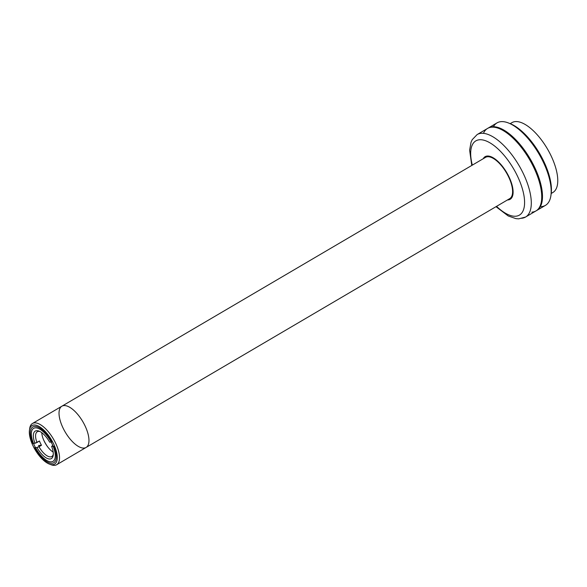 <?xml version="1.0" encoding="UTF-8"?>
<svg xmlns="http://www.w3.org/2000/svg" width="587" height="587" viewBox="0 0 587 587"><rect width="100%" height="100%" fill="white"/><g stroke="black" fill="none" stroke-linecap="round" stroke-linejoin="round"><path stroke-width="0.88" d="M63.954 405.58A23.913 10.228 -120.4 0 0 61.884 406.204A23.913 10.228 59.6 0 1 82.811 421.642A23.913 10.228 59.6 0 1 86.106 447.441A23.913 10.228 -120.4 0 0 84.014 423.799A23.913 10.228 -120.4 0 0 63.954 405.58M29.614 429.339A23.913 10.228 59.6 0 1 32.446 423.498A23.913 10.228 59.6 0 1 34.516 422.875A23.913 10.228 59.6 0 1 54.576 441.094A23.913 10.228 59.6 0 1 56.668 464.735A23.913 10.228 59.6 0 1 54.598 465.359A23.913 10.228 59.6 0 1 50.189 464.361M49.381 464.082L51.054 464.728A23.913 10.228 -120.4 0 0 54.598 465.359A23.913 10.228 -120.4 0 0 51.561 436.053A23.913 10.228 -120.4 0 0 29.717 428.4L29.46 430.176A22.321 9.546 59.6 0 1 49.851 437.315A22.321 9.546 59.6 0 1 52.683 464.669A22.321 9.546 59.6 0 1 49.381 464.082A22.321 9.546 59.6 0 1 35.081 449.679A22.321 9.546 59.6 0 1 29.46 430.176M52.683 464.669A22.321 9.546 -120.4 0 0 47.613 434.255A22.321 9.546 -120.4 0 0 29.643 435.605A22.321 9.546 -120.4 0 0 52.683 464.669M35.279 427.85A19.129 8.181 59.6 0 1 55.031 452.76A19.129 8.181 59.6 0 1 39.63 453.92A19.129 8.181 59.6 0 1 35.279 427.85A19.129 8.181 -120.4 0 0 33.628 428.349A19.129 8.181 -120.4 0 0 36.262 448.989A19.129 8.181 -120.4 0 0 52.999 461.338A19.129 8.181 -120.4 0 0 51.333 442.429A19.129 8.181 -120.4 0 0 35.279 427.85M47.826 447.045A19.129 8.181 59.6 0 1 43.592 439.832M51.876 442.004L49.638 442.172L51.876 442.004A20.721 8.864 -120.4 0 0 34.611 426.433A20.721 8.864 -120.4 0 0 32.74 443.442L34.985 443.273A15.944 6.817 59.6 0 1 36.621 430.682A15.944 6.817 59.6 0 1 49.638 442.172A15.944 6.817 -120.4 0 0 38.984 431.1A15.944 6.817 -120.4 0 0 34.985 443.273L36.974 442.488A14.345 6.134 59.6 0 1 39.865 431.496A14.345 6.134 -120.4 0 0 38.529 431.372A14.345 6.134 -120.4 0 0 37.289 431.746A14.345 6.134 -120.4 0 0 36.974 442.488L39.461 441.028A14.345 6.134 -120.4 0 0 41.472 445.276L38.984 446.736A14.345 6.134 -120.4 0 0 51.825 456.488A14.345 6.134 -120.4 0 0 53.292 454.36A14.345 6.134 59.6 0 1 38.984 446.736L36.988 447.521A15.944 6.817 -120.4 0 0 46.967 458.293A15.944 6.817 -120.4 0 0 53.204 455.321A15.944 6.817 -120.4 0 0 51.641 446.421L52.757 445.386L51.641 446.421L53.887 446.252L51.641 446.421A15.944 6.817 59.6 0 1 50.005 459.005A15.944 6.817 59.6 0 1 36.988 447.521L34.75 447.69A20.721 8.864 -120.4 0 0 52.016 463.253A20.721 8.864 -120.4 0 0 53.887 446.252M53.175 452.093A14.345 6.134 59.6 0 1 41.787 432.707M34.75 447.69L36.988 447.521L41.472 445.276L38.478 445.496L41.472 445.276A14.345 6.134 59.6 0 1 39.461 441.028L34.985 443.273L32.74 443.442M510.463 123.754A40.488 17.317 59.6 0 1 547.348 148.79A40.488 17.317 59.6 0 1 551.244 193.196M551.215 193.475L552.925 192.47A40.488 17.317 -120.4 0 0 547.348 148.79A40.488 17.317 -120.4 0 0 511.915 122.646L510.198 123.652M483.439 133.352A47.826 20.45 59.6 0 1 528.278 157.397A47.826 20.45 59.6 0 1 531.873 212.156M495.993 206.683L508.217 215.957L515.9 218.628L518.725 218.848L525.578 217.036L536.012 210.909A47.826 20.45 -120.4 0 0 529.43 159.312A47.826 20.45 -120.4 0 0 487.577 128.436L477.136 134.57A47.826 20.45 59.6 0 1 481.274 133.315A47.826 20.45 59.6 0 1 521.395 169.76A47.826 20.45 59.6 0 1 525.578 217.036A47.826 20.45 59.6 0 1 521.439 218.283M479.557 139.757A43.042 18.41 59.6 0 1 522.988 191.046A43.042 18.41 59.6 0 1 496.543 206.36A43.042 18.41 -120.4 0 0 522.988 191.046A43.042 18.41 -120.4 0 0 479.557 139.757A43.042 18.41 -120.4 0 0 472.322 165.123A43.042 18.41 59.6 0 1 479.557 139.757M525.578 217.036A47.826 20.45 -120.4 0 0 521.395 169.76A47.826 20.45 -120.4 0 0 481.274 133.315A47.826 20.45 -120.4 0 0 477.136 134.57L472.212 139.677L471.031 142.252L469.629 150.155L471.772 165.446M487.254 156.039A24.705 10.566 59.6 0 1 509.362 177.656A24.705 10.566 59.6 0 1 507.447 199.954A24.705 10.566 -120.4 0 0 512.965 194.231A24.705 10.566 -120.4 0 0 506.742 172.637A24.705 10.566 -120.4 0 0 490.915 156.692A24.705 10.566 -120.4 0 0 487.254 156.039A24.705 10.566 -120.4 0 0 483.226 158.725A24.705 10.566 59.6 0 1 487.254 156.039M488.766 156.773A23.113 9.884 59.6 0 1 489.169 156.729A23.113 9.884 59.6 0 1 491.781 157.059M513.067 193.292A23.113 9.884 59.6 0 1 511.842 196.073M536.386 210.682A47.826 20.45 -120.4 0 0 530.178 158.879A47.826 20.45 -120.4 0 0 487.951 128.23A47.826 20.45 59.6 0 1 488.318 127.995A47.826 20.45 59.6 0 1 530.178 158.879A47.826 20.45 59.6 0 1 536.76 210.469A47.826 20.45 59.6 0 1 536.386 210.682M536.76 210.469L545.455 205.362A47.826 20.45 -120.4 0 0 538.873 153.765A47.826 20.45 -120.4 0 0 497.02 122.888L488.318 127.995M493.418 126.719A47.826 20.45 59.6 0 1 508.239 122.896A47.826 20.45 59.6 0 1 538.873 153.765A47.826 20.45 59.6 0 1 550.922 195.552L551.171 193.776A46.226 19.767 -120.4 0 0 539.526 153.383A46.226 19.767 -120.4 0 0 509.92 123.541A46.226 19.767 -120.4 0 0 509.09 123.241A46.226 19.767 59.6 0 1 539.526 153.383A46.226 19.767 59.6 0 1 551.032 194.642M550.922 195.552A47.826 20.45 59.6 0 1 541.317 206.609M61.884 406.204A23.913 10.228 59.6 0 0 63.976 429.845A23.913 10.228 59.6 0 0 84.036 448.064A23.913 10.228 59.6 0 0 86.106 447.441L509.743 198.611A23.913 10.228 -120.4 0 0 506.449 172.813A23.913 10.228 -120.4 0 0 485.522 157.375L32.446 423.498M86.106 447.441L56.668 464.735M508.239 122.896L509.92 123.541"/></g></svg>
